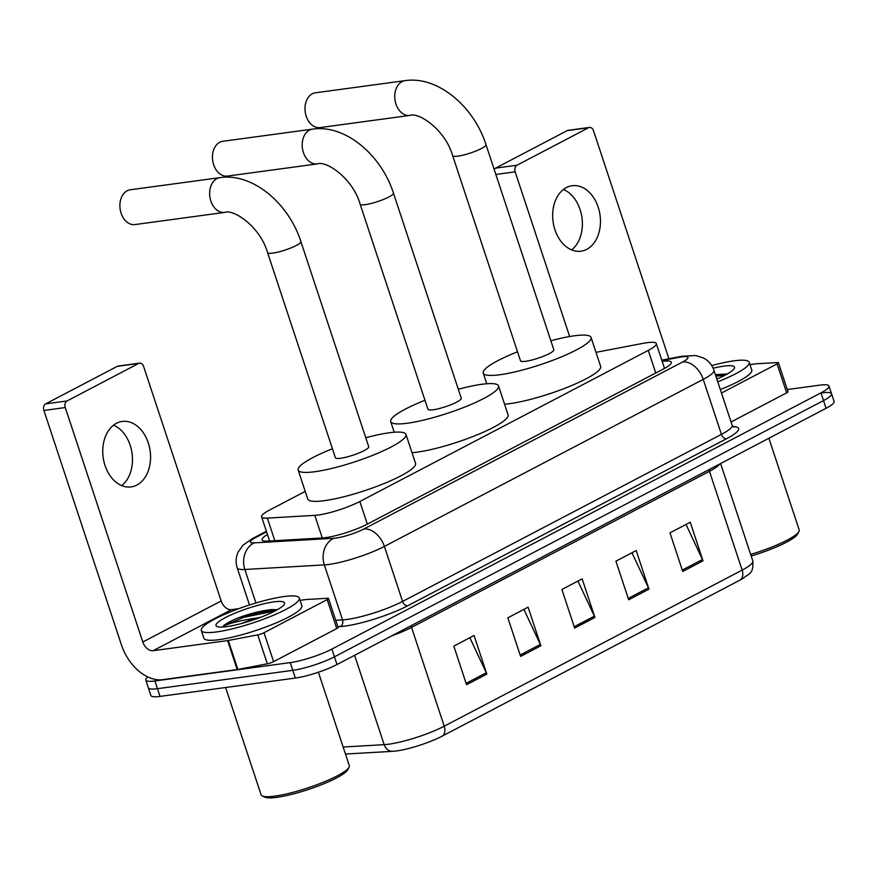 <?xml version="1.0" encoding="UTF-8"?>
<svg xmlns="http://www.w3.org/2000/svg" width="878" height="878" viewBox="0 0 878 878"><rect width="100%" height="100%" fill="white"/><g stroke="black" fill="none" stroke-linecap="round" stroke-linejoin="round"><path stroke-width="1.32" d="M305.215 491.395L269.645 510.03A30.971 5.433 -18.3 0 0 261.611 516.857A30.971 5.433 -18.3 0 0 267.351 518.097L314.807 515.353A30.971 5.433 -18.3 0 0 318.209 515.013A30.971 5.433 -18.3 0 0 359.837 501.503L648.271 350.388A30.971 5.433 -18.3 0 0 656.305 343.561A30.971 5.433 -18.3 0 0 643.146 343.331L595.997 352.341M267.45 534.504A30.971 5.433 -18.3 0 0 262.061 539.86A30.971 5.433 -18.3 0 0 267.801 541.1L322.38 537.962A30.971 5.433 -18.3 0 0 325.782 537.61A30.971 5.433 -18.3 0 0 367.41 524.1L663.285 369.078A30.971 5.433 -18.3 0 0 671.319 362.252A30.971 5.433 -18.3 0 0 662.188 361.363M787.281 389.547L819.854 385.135A30.971 5.433 161.7 0 1 828.997 386.024A30.971 5.433 161.7 0 1 820.963 392.85L331.884 649.094A30.971 5.433 161.7 0 1 290.245 662.616L154.901 680.966A30.971 5.433 161.7 0 1 145.77 680.077A30.971 5.433 161.7 0 1 147.844 676.949M822.412 392.85A30.971 5.433 161.7 0 1 831.543 393.75L834.1 401.465A30.971 5.433 161.7 0 1 826.066 408.292L336.987 664.536A30.971 5.433 161.7 0 1 295.348 678.057L160.005 696.408L157.458 688.681A30.971 5.433 161.7 0 1 148.316 687.792A30.971 5.433 161.7 0 0 157.458 688.681L292.802 670.331L157.458 688.681L154.901 680.966M336.987 664.536L334.43 656.821A30.971 5.433 161.7 0 1 292.802 670.331A30.971 5.433 161.7 0 0 334.43 656.821L823.52 400.577L334.43 656.821L331.884 649.094M831.543 393.75A30.971 5.433 161.7 0 1 823.52 400.577A30.971 5.433 161.7 0 0 831.543 393.75L828.997 386.024M740.066 580.073A10.327 6.958 -117.7 0 0 742.13 570.107A41.288 7.243 -18.3 0 0 752.841 561.009C753.576 574.607 749.033 573.191 743.293 578.262A33.858 5.937 161.7 0 1 740.066 580.073L442.161 736.148A33.858 5.937 161.7 0 1 396.636 750.931A33.858 5.937 161.7 0 1 394.474 751.184A33.858 5.937 161.7 0 1 392.916 751.305A10.327 8.506 86.7 0 1 392.653 751.327L345.46 754.037M686.025 524.451L702.466 559.505A8.253 5.564 62.3 0 1 703.004 560.833L690.24 522.245L669.969 532.858L682.733 571.457L703.004 560.833M631.973 552.767L648.425 587.821A8.253 5.564 62.3 0 1 648.963 589.149L636.188 550.55L615.928 561.174L628.692 599.773L648.963 589.149M469.851 637.702L486.302 672.767A8.253 5.564 62.3 0 1 486.829 674.095L474.065 635.496L453.805 646.12L466.569 684.708L486.829 674.095M523.892 609.387L540.343 644.452A8.253 5.564 62.3 0 1 540.87 645.78L528.106 607.181L507.846 617.805L520.61 656.393L540.87 645.78M577.933 581.082L594.384 616.136A8.253 5.564 62.3 0 1 594.911 617.464L582.147 578.865L561.887 589.489L574.651 628.077L594.911 617.464M160.005 696.408A30.971 5.433 161.7 0 1 150.873 695.508L145.77 680.077M116.445 423.306A33.035 23.706 82.3 0 0 103.922 461.499A33.035 23.706 82.3 0 0 131.096 486.917A33.035 23.706 82.3 0 0 136.869 485.062A33.035 23.706 82.3 0 0 149.403 446.869A33.035 23.706 82.3 0 0 122.218 421.451A33.035 23.706 82.3 0 0 116.445 423.306M327.176 599.619A5.158 0.9 -18.3 0 0 328.515 598.478L338.085 627.43A5.158 0.9 161.7 0 1 336.746 628.571L327.176 599.619L264.015 632.72L273.585 661.661A5.158 0.9 161.7 0 1 267.318 663.801L237.85 669.442A5.158 0.9 161.7 0 1 237.181 669.552L162.704 679.649A41.288 27.833 62.3 0 1 121.438 644.913L43.9 410.454A5.158 3.71 -97.7 0 1 45.678 403.858L67.057 400.961A5.158 3.71 82.3 0 0 65.268 407.557L142.807 642.016A10.327 6.958 -117.7 0 0 153.123 650.697L227.611 640.6A5.158 0.9 -18.3 0 0 228.28 640.49L257.748 634.86A5.158 0.9 -18.3 0 0 264.015 632.72M336.746 628.571L273.585 661.661M238.86 608.652L231.485 609.65A10.327 6.958 -117.7 0 1 221.168 600.958L143.63 366.499A5.158 3.71 82.3 0 0 139.558 363.152A5.158 3.71 82.3 0 0 138.658 363.437L117.29 366.335L45.678 403.858M117.29 366.335A5.158 3.71 -97.7 0 1 118.19 366.049L139.558 363.152M138.658 363.437L67.057 400.961M328.515 598.478A5.158 0.9 -18.3 0 0 327.56 598.28L306.543 599.487A5.158 0.9 -18.3 0 0 305.972 599.542L300.067 600.343M113.525 425.193A33.035 23.706 -97.7 0 1 132.073 453.443A33.035 23.706 -97.7 0 1 121.713 485.622M318.407 672.23L349.29 765.616A46.457 8.143 161.7 0 1 349.038 767.229L347.732 769.732A44.383 7.781 161.7 0 1 320.119 785.272A44.383 7.781 161.7 0 1 276.779 797.356A44.383 7.781 161.7 0 1 264.794 797.169L262.248 795.929A46.457 8.143 161.7 0 1 261.084 794.788L225.602 687.507M349.038 767.229A46.457 8.143 161.7 0 1 320.141 783.483A46.457 8.143 161.7 0 1 274.792 796.126A46.457 8.143 161.7 0 1 262.248 795.929M284.077 596.546A51.615 9.054 161.7 0 1 299.31 598.039A51.615 9.054 161.7 0 1 270.984 616.268A51.615 9.054 161.7 0 1 216.526 631.94A51.615 9.054 161.7 0 1 201.303 630.448A51.615 9.054 161.7 0 1 229.619 612.218A51.615 9.054 161.7 0 1 284.077 596.546M299.31 598.039L301.856 605.754A51.615 9.054 161.7 0 1 273.541 623.984A51.615 9.054 161.7 0 1 219.083 639.656A51.615 9.054 161.7 0 1 203.85 638.174L201.303 630.448M277.437 609.661L271.862 609.573C261.578 610.605 250.12 613.47 237.466 618.156C230.453 621.163 225.723 623.797 223.242 626.069C230.848 622.82 242.284 620.098 257.528 617.914A25.802 4.522 161.7 0 0 241.988 623.369M226.656 626.629A36.13 6.333 161.7 0 1 216.899 626.475A36.13 6.333 161.7 0 1 233.098 613.974A36.13 6.333 161.7 0 1 273.947 601.858A36.13 6.333 161.7 0 1 284.406 604.152A36.13 6.333 161.7 0 1 261.94 616.795A36.13 6.333 161.7 0 1 226.656 626.629M260.722 617.267L257.528 617.914M277.261 609.76L272.948 609.826L243.382 616.147L237.466 618.156M275.077 610.945L243.777 617.344L223.242 626.069M130.229 189.791A17.549 12.599 82.3 0 0 127.167 190.778A17.549 12.599 82.3 0 0 120.505 211.071A17.549 12.599 82.3 0 0 134.949 224.57L224.702 212.399A17.549 12.599 -97.7 0 1 210.27 198.9A17.549 12.599 -97.7 0 1 216.921 178.607A17.549 12.599 -97.7 0 1 219.983 177.63L130.229 189.791M224.702 212.399C233.581 208.821 260.217 226.722 267.57 252.623L335.407 457.756A17.549 3.073 -18.3 0 0 340.587 458.261A17.549 3.073 -18.3 0 0 359.102 452.938A17.549 3.073 -18.3 0 0 368.738 446.737L300.891 241.604C288.807 203.553 252.743 172.67 219.983 177.63M365.764 437.749A56.774 9.954 161.7 0 1 389.228 432.777A56.774 9.954 161.7 0 1 405.976 434.423A56.774 9.954 161.7 0 1 374.818 454.475A56.774 9.954 161.7 0 1 314.917 471.716A56.774 9.954 161.7 0 1 298.169 470.07A56.774 9.954 161.7 0 1 332.433 448.768M405.976 434.423L415.546 463.364A56.774 9.954 161.7 0 1 384.399 483.416A56.774 9.954 161.7 0 1 324.487 500.658A56.774 9.954 161.7 0 1 307.739 499.022L298.169 470.07M222.782 141.303A17.549 12.599 82.3 0 0 219.709 142.291A17.549 12.599 82.3 0 0 213.058 162.584A17.549 12.599 82.3 0 0 227.501 176.083L317.254 163.912A17.549 12.599 -97.7 0 1 302.811 150.412A17.549 12.599 -97.7 0 1 309.462 130.12A17.549 12.599 -97.7 0 1 312.535 129.132L222.782 141.303M317.254 163.912C326.133 160.334 352.758 178.223 360.123 204.135L427.959 409.269A17.549 3.073 -18.3 0 0 433.139 409.774A17.549 3.073 -18.3 0 0 451.654 404.44A17.549 3.073 -18.3 0 0 461.279 398.25L393.443 193.116C381.348 155.066 345.295 124.182 312.535 129.132M458.305 389.261A56.774 9.954 161.7 0 1 481.77 384.29A56.774 9.954 161.7 0 1 498.528 385.925A56.774 9.954 161.7 0 1 467.37 405.987A56.774 9.954 161.7 0 1 407.469 423.218A56.774 9.954 161.7 0 1 390.721 421.583A56.774 9.954 161.7 0 1 424.985 400.28M498.528 385.925L508.099 414.877A56.774 9.954 161.7 0 1 476.941 434.928A56.774 9.954 161.7 0 1 417.039 452.17A56.774 9.954 161.7 0 1 412.023 452.708M315.323 92.816A17.549 12.599 82.3 0 0 312.261 93.803A17.549 12.599 82.3 0 0 305.61 114.096A17.549 12.599 82.3 0 0 320.042 127.595L409.796 115.424A17.549 12.599 -97.7 0 1 395.363 101.925A17.549 12.599 -97.7 0 1 402.014 81.632A17.549 12.599 -97.7 0 1 405.076 80.644L315.323 92.816M409.796 115.424C418.674 111.846 445.311 129.735 452.664 155.647L520.5 360.781A17.549 3.073 -18.3 0 0 525.681 361.286A17.549 3.073 -18.3 0 0 544.195 355.952A17.549 3.073 -18.3 0 0 553.831 349.762L485.984 144.629C473.9 106.578 437.837 75.684 405.076 80.644M550.857 340.763A56.774 9.954 161.7 0 1 574.322 335.802A56.774 9.954 161.7 0 1 591.07 337.437A56.774 9.954 161.7 0 1 559.912 357.5A56.774 9.954 161.7 0 1 500.01 374.73A56.774 9.954 161.7 0 1 483.262 373.095A56.774 9.954 161.7 0 1 517.537 351.793M591.07 337.437L600.64 366.389A56.774 9.954 161.7 0 1 569.493 386.441A56.774 9.954 161.7 0 1 509.591 403.682A56.774 9.954 161.7 0 1 504.576 404.22M566.354 187.585A33.035 23.706 82.3 0 0 553.82 225.778A33.035 23.706 82.3 0 0 580.995 251.196A33.035 23.706 82.3 0 0 586.767 249.341A33.035 23.706 82.3 0 0 599.301 211.148A33.035 23.706 82.3 0 0 572.127 185.73A33.035 23.706 82.3 0 0 566.354 187.585M777.074 363.898A5.158 0.9 -18.3 0 0 778.413 362.768L787.994 391.709A5.158 0.9 161.7 0 1 786.655 392.85L777.074 363.898L721.475 393.037M786.655 392.85L731.056 421.978M494.215 169.487A5.158 3.71 -97.7 0 1 495.587 168.137L516.955 165.24A5.158 3.71 82.3 0 0 515.166 171.836L569.635 336.526M668.926 358.762L593.528 130.778A5.158 3.71 82.3 0 0 589.456 127.431A5.158 3.71 82.3 0 0 588.556 127.727L567.188 130.624L495.587 168.137M567.188 130.624A5.158 3.71 -97.7 0 1 568.088 130.328L589.456 127.431M588.556 127.727L516.955 165.24M778.413 362.768A5.158 0.9 -18.3 0 0 777.458 362.559L756.441 363.766A5.158 0.9 -18.3 0 0 755.87 363.832L749.966 364.622M563.424 189.472A33.035 23.706 -97.7 0 1 581.971 217.733A33.035 23.706 -97.7 0 1 571.622 249.901M768.887 438.254L799.189 529.895A46.457 8.143 161.7 0 1 798.947 531.508L797.63 534.022A44.383 7.781 161.7 0 1 751.184 556.004M798.947 531.508A46.457 8.143 161.7 0 1 750.657 554.424M711.74 365.588A51.615 9.054 161.7 0 1 733.975 360.825A51.615 9.054 161.7 0 1 749.208 362.318A51.615 9.054 161.7 0 1 717.765 381.798M749.208 362.318L751.766 370.033A51.615 9.054 161.7 0 1 720.322 389.525M713.155 368.222A36.13 6.333 161.7 0 1 723.845 366.137A36.13 6.333 161.7 0 1 734.315 368.431A36.13 6.333 161.7 0 1 716.854 379.033M727.346 373.94L715.405 374.665M727.16 374.05L715.515 374.983M724.987 375.224L715.91 376.19M322.281 537.962L314.807 515.353M367.333 524.144L359.837 501.503M274.825 540.694L267.351 518.097M655.756 373.029L648.271 350.388M266.572 531.848L255.772 537.501A20.644 3.622 -18.3 0 0 254.247 542.878L333.739 538.291A20.644 3.622 -18.3 0 0 336 538.06A20.644 3.622 -18.3 0 0 363.766 529.05L682.612 361.999A20.644 3.622 -18.3 0 0 681.877 356.852A20.644 3.622 -18.3 0 0 679.199 357.291L661.935 360.595M679.199 357.291A20.644 12.171 79.2 0 1 681.701 356.314L695.694 355.524L703.673 358.092C708.656 360.825 712.08 364.886 713.946 370.264A41.288 7.243 161.7 0 1 703.234 379.362L384.388 546.423A41.288 7.243 161.7 0 1 328.877 564.444A41.288 7.243 161.7 0 1 324.344 564.894L342.53 619.89A41.288 7.243 -18.3 0 0 347.062 619.44A41.288 7.243 -18.3 0 0 402.585 601.419L721.431 434.358A41.288 7.243 -18.3 0 0 732.142 425.259L733.679 427.158M732.878 426.543A46.457 8.143 161.7 0 1 726.589 438.704L407.732 605.765A5.158 3.479 62.3 0 1 402.585 601.419L384.388 546.423A20.644 13.916 -117.7 0 0 363.766 529.05M407.732 605.765A46.457 8.143 161.7 0 1 345.284 626.036A46.457 8.143 161.7 0 1 340.181 626.541L337.843 626.683M290.245 662.616L295.348 678.057M820.963 392.85L826.066 408.292M333.739 538.291A20.644 17.011 86.7 0 0 324.344 564.894L244.852 569.482L255.926 602.988M254.247 542.878A20.644 17.011 86.7 0 0 244.852 569.482A41.288 7.243 161.7 0 1 237.203 567.825L249.495 604.986M335.725 620.285L342.53 619.89A5.158 4.247 -93.3 0 1 340.181 626.541M682.612 361.999A20.644 13.916 -117.7 0 1 703.234 379.362L721.431 434.358A5.158 3.479 62.3 0 0 726.589 438.704M255.772 537.501A20.644 13.916 -117.7 0 0 252.579 538.51L242.954 545.227L238.136 552.042C235.82 557.179 235.513 562.447 237.203 567.825M709.007 469.62A10.327 6.958 -117.7 0 0 709.457 471.31L411.541 627.386A41.288 7.243 161.7 0 1 391.412 636.023M719.719 464.012A41.288 7.243 161.7 0 1 709.457 471.31L742.13 570.107L444.224 726.194A10.327 6.958 62.3 0 1 442.161 736.148M343.144 747.035L384.169 744.665A41.288 7.243 -18.3 0 0 388.702 744.215A41.288 7.243 -18.3 0 0 444.224 726.194L411.541 627.386A10.327 6.958 -117.7 0 1 411.102 625.707M394.474 751.184L392.653 751.327A10.327 8.506 86.7 0 1 384.169 744.665L354.613 655.306M594.384 616.136L574.201 626.716M540.343 644.452L520.149 655.032M486.302 672.767L466.108 683.347M648.425 587.821L628.242 598.401M702.466 559.505L682.283 570.085M221.168 600.958L142.807 642.016M231.485 609.65L153.123 650.697M237.181 669.552L227.611 640.6M65.268 407.557L43.9 410.454M228.28 640.49L237.85 669.442M267.318 663.801L257.748 634.86M241.604 618.068A42.32 7.419 161.7 0 1 263.18 611.121M262.796 612.471A41.288 7.243 161.7 0 1 274.364 609.749M267.57 252.623A17.549 3.073 -18.3 0 0 272.751 253.127A17.549 3.073 -18.3 0 0 296.336 245.467A17.549 3.073 -18.3 0 0 300.891 241.604M360.123 204.135A17.549 3.073 -18.3 0 0 365.292 204.64A17.549 3.073 -18.3 0 0 388.888 196.979A17.549 3.073 -18.3 0 0 393.443 193.116M452.664 155.647A17.549 3.073 -18.3 0 0 457.844 156.152A17.549 3.073 -18.3 0 0 481.44 148.492A17.549 3.073 -18.3 0 0 485.984 144.629M515.166 171.836L495.85 174.459M715.822 375.938A41.288 7.243 161.7 0 1 724.273 374.028M269.601 541.002L261.611 516.857M664.525 368.42L656.305 343.561M713.946 370.264L732.142 425.259M266.385 531.278L252.579 538.51M681.701 356.314L661.782 360.123M752.841 561.009L720.608 463.551M390.721 421.583L394.244 432.239M483.262 373.095L486.785 383.752"/></g></svg>

